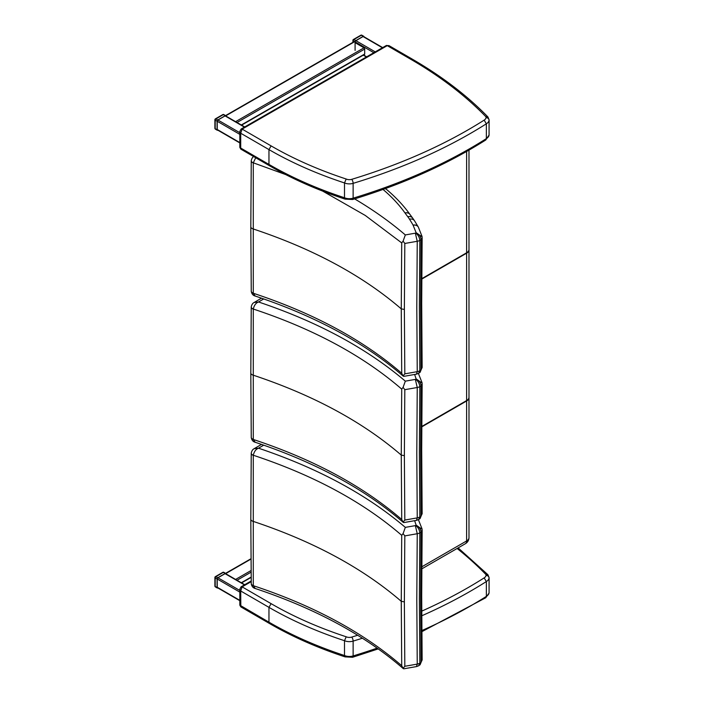 <?xml version="1.0" encoding="UTF-8"?>
<svg xmlns="http://www.w3.org/2000/svg" width="704" height="704" viewBox="0 0 704 704"><rect width="100%" height="100%" fill="white"/><g stroke="black" fill="none" stroke-linecap="round" stroke-linejoin="round"><path stroke-width="1.06" d="M421.758 278.687L466.62 252.789A8.07 4.655 -0 0 0 468.987 249.498L468.987 150.119M468.978 249.7A8.07 4.655 180 0 1 468.987 249.911A8.07 4.655 180 0 1 466.62 253.202L421.749 279.101M468.978 397.487A8.07 4.655 180 0 1 468.987 397.69A8.07 4.655 180 0 1 466.62 400.99L421.749 426.888M421.749 426.483L466.62 400.576A8.07 4.655 -0 0 0 468.987 397.285L468.987 249.911M255.226 588.491L253.282 585.684A1.98 1.364 42.9 0 1 253.282 585.596A4.03 2.446 179.2 0 1 251.24 583.51A4.03 2.446 179.2 0 1 251.24 583.466M416.469 666.582L417.243 664.11L404.818 666.283L403.084 668.334L401.72 665.694C363.07 632.333 313.597 605.66 253.282 585.684A4.03 2.35 175.9 0 1 251.258 583.827A4.03 2.35 175.9 0 1 251.258 583.818A4.03 2.35 175.9 0 1 251.249 583.678M403.084 668.334L403.823 668.8L416.495 666.582L418.625 665.79L419.839 663.124A6.978 4.198 179.3 0 1 417.243 664.101L416.794 599.72L417.243 533.729A6.978 3.854 0.7 0 0 419.839 532.875L419.839 532.884A14.001 7.911 0.3 0 0 421.089 532.039L422.145 530.05L421.687 595.804L422.145 659.956L421.089 662.226A14.001 8.254 179.7 0 1 419.839 663.124L419.39 598.805L419.839 532.884C419.478 529.663 418.062 527.217 415.58 525.536A0.933 0.537 180 0 1 415.342 525.624L417.243 533.729L404.818 535.902L404.369 601.885L404.818 666.283M418.625 665.79L420.103 664.734L421.089 662.235L420.64 597.942L421.089 532.057C420.596 528.73 418.906 526.469 416.02 525.246A7.955 4.594 180 0 1 415.58 525.536M422.127 659.745L420.103 664.734M253.282 585.596L253.282 455.33A1.98 1.443 46.3 0 1 253.282 455.242C313.597 475.235 363.07 501.934 401.72 535.33L403.084 533.588L404.818 535.902M401.72 535.33L401.262 601.313L401.72 665.694M251.258 453.006A4.03 2.297 4 0 0 251.258 453.059A4.03 2.297 4 0 0 253.282 455.242C254.206 451.458 255.957 449.108 258.544 448.202L254.179 448.686L261.492 444.391M415.342 525.624L405.328 527.375L403.084 533.588M254.179 448.686C252.745 449.337 251.768 450.798 251.258 453.059L251.24 453.376A4.03 2.209 0.7 0 0 253.282 455.33M251.258 453.218A4.03 2.209 0.7 0 0 251.24 453.376L250.809 519.244A4.03 2.332 0 0 0 252.85 521.268C313.095 541.288 362.569 567.97 401.262 601.313L404.369 601.885M414.647 520.687L416.09 525.07L422.11 529.311M255.226 442.279L253.282 439.463A1.98 1.364 42.9 0 1 253.282 439.375A4.03 2.446 179.2 0 1 251.24 437.29A4.03 2.446 179.2 0 1 251.24 437.246M416.469 520.37L417.243 517.889L404.818 520.062L403.084 522.113L401.72 519.482C363.07 486.121 313.597 459.448 253.282 439.463A4.03 2.35 175.9 0 1 251.258 437.606L251.258 437.606A4.03 2.35 175.9 0 1 251.249 437.457M403.084 522.113L403.85 522.579L416.495 520.362L418.625 519.57L419.839 516.912A6.978 4.198 179.3 0 1 417.243 517.88L416.794 453.499L417.243 387.508A6.978 3.854 0.7 0 0 419.839 386.654L419.839 386.663A14.001 7.911 0.3 0 0 421.089 385.827L422.145 383.83L421.687 449.592L422.145 513.735L421.089 516.014A14.001 8.254 179.7 0 1 419.839 516.903L419.39 452.584L419.839 386.663C419.478 383.442 418.062 380.996 415.58 379.315A0.933 0.537 180 0 1 415.342 379.403L417.243 387.508L404.818 389.682L404.369 455.673L404.818 520.062M418.625 519.57L420.103 518.514L421.089 516.014M422.127 513.524L420.103 518.514M253.282 439.375L253.282 309.118A1.98 1.443 46.3 0 1 253.282 309.03C313.597 329.023 363.07 355.714 401.72 389.11L403.084 387.376L404.818 389.682M401.72 389.11L401.262 455.092L401.72 519.482M414.647 374.466L416.09 378.849A0.933 0.537 180 0 1 416.02 379.025C418.906 380.248 420.596 382.518 421.089 385.827L420.64 451.722L421.089 516.006M253.282 309.03C254.206 305.237 255.957 302.896 258.544 301.981L254.179 302.474C252.745 303.116 251.768 304.577 251.258 306.838L251.258 306.838A4.03 2.297 4 0 0 253.282 309.03M415.342 379.403L405.328 381.154L403.084 387.376M251.258 306.786A4.03 2.297 4 0 0 251.258 306.838L251.24 307.155A4.03 2.209 0.7 0 0 253.282 309.118M251.258 307.006A4.03 2.209 0.7 0 0 251.24 307.155L250.809 373.032A4.03 2.332 0 0 0 252.85 375.047C313.095 395.067 362.569 421.749 401.262 455.092L404.369 455.673M416.09 378.849L422.11 383.09M255.226 296.058L253.282 293.242A1.98 1.364 42.9 0 1 253.282 293.154A4.03 2.446 179.2 0 1 251.24 291.069A4.03 2.446 179.2 0 1 251.24 291.025M416.469 374.15L417.243 371.668L404.818 373.842L403.084 375.901L401.72 373.261C363.07 339.9 313.597 313.227 253.282 293.242A4.03 2.35 175.9 0 1 251.258 291.386L251.258 291.386A4.03 2.35 175.9 0 1 251.249 291.236M403.084 375.901L403.85 376.358L416.486 374.15L418.625 373.349L419.839 370.691A6.978 4.198 179.3 0 1 417.243 371.668L416.794 307.278L417.243 241.296A6.978 3.854 0.7 0 0 419.839 240.434L419.839 240.442A14.001 7.911 0.3 0 0 421.089 239.606L422.145 237.618L421.687 303.371L422.145 367.523L421.089 369.802A14.001 8.254 179.7 0 1 419.839 370.682L419.39 306.363L419.839 240.442M418.625 373.349L420.103 372.302L421.089 369.802M422.127 367.303L420.103 372.302M253.282 293.154L253.282 162.897A1.98 1.443 46.3 0 1 253.282 162.809L285.754 174.601M322.67 191.101L365.253 215.433L401.72 242.898L401.262 308.871L401.72 373.261M401.72 242.898L403.084 241.155L404.818 243.461L404.369 309.452L404.818 373.842M383.02 189.446C391.723 196.838 399.045 204.662 404.976 212.925L405.029 212.986A389.954 225.139 0 0 0 407.792 216.735A74.659 43.102 180 0 1 409.473 219.155A333.494 192.535 180 0 1 413.054 225.086A86.777 50.098 0 0 0 413.107 225.192L416.09 232.628A0.933 0.537 180 0 1 416.02 232.804C418.906 234.027 420.596 236.298 421.089 239.606L420.64 305.501L421.089 369.785M251.258 160.574A4.03 2.297 4 0 0 251.258 160.618A4.03 2.297 4 0 0 251.258 160.626A4.03 2.297 4 0 0 253.282 162.809L255.71 157.758M416.02 232.804A7.955 4.594 180 0 1 415.58 233.103A0.933 0.537 180 0 1 415.342 233.182L405.328 234.934L403.084 241.155M251.258 160.785A4.03 2.209 0.7 0 0 251.24 160.943A4.03 2.209 0.7 0 0 253.282 162.897M416.09 232.628L422.11 236.878M415.58 233.103C418.062 234.784 419.478 237.222 419.839 240.434M415.342 233.182L417.243 241.287L404.818 243.461M240.706 590.982L242.132 586.863A2.015 1.162 -119.9 0 0 241.129 586.766A2.015 1.162 -119.9 0 0 241.111 586.775L239.826 589.169L240.706 590.982L268.963 607.358A353.558 204.125 -0 0 0 344.502 640.702L346.192 636.777A350.53 202.374 180 0 1 271.102 603.654L268.963 607.358L268.963 622.178L269.588 623.559C292.186 636.645 317.363 647.759 345.118 656.894L344.502 655.521A353.558 204.125 180 0 1 268.963 622.178L239.826 605.15L240.83 606.892L240.706 590.982M421.828 631.69L485.751 597.749L486.367 596.367A486.015 280.597 180 0 1 421.819 630.582M421.731 615.806A486.015 280.597 -0 0 0 486.367 581.548A10.085 5.826 -0 0 0 489.069 577.975A6.046 3.494 -0 0 0 489.104 577.606L489.069 592.794A10.085 5.826 180 0 1 486.367 596.367L486.367 581.548L484.141 577.896A482.988 278.854 180 0 1 421.714 611.142M489.104 592.425A6.046 3.494 180 0 1 489.069 592.794L489.069 577.975C488.893 576.462 487.881 575.59 486.05 575.344A7.058 4.074 180 0 1 484.141 577.896M489.104 577.606L487.934 574.728L485.742 574.341A3.027 1.742 180 0 1 486.05 575.344M357.65 635.254A482.988 278.854 180 0 1 351.718 637.094A3.027 1.153 -106.9 0 1 353.126 641.106A8.07 4.655 -0 0 1 344.502 640.702L344.502 655.521A8.07 4.655 180 0 0 353.126 655.926A3.027 1.153 73.1 0 1 352.598 657.272L378.242 648.894M239.826 131.393L240.706 133.223L242.132 129.105L387.253 45.646L388.978 45.619L386.241 45.549A2.015 1.162 60.1 0 1 387.253 45.646L410.582 59.171L412.104 59.022L388.978 45.619M239.826 147.391L240.83 149.134L239.826 147.391L239.826 131.41L241.129 129.008A2.015 1.162 -119.9 0 0 241.111 129.017A2.015 1.162 -119.9 0 1 242.132 129.105L271.102 145.895L268.963 149.6A353.558 204.125 -0 0 0 344.502 182.943L346.192 179.018A350.53 202.374 180 0 1 271.102 145.895M345.118 199.135L344.502 197.762A353.558 204.125 180 0 1 268.963 164.419L269.588 165.801C292.186 178.886 317.363 190.001 345.118 199.135M485.742 139.999L486.367 138.609A486.015 280.597 180 0 1 353.126 198.167A3.027 1.153 73.1 0 1 352.598 199.514C402.943 184.166 447.33 164.322 485.751 139.99L489.069 135.036A10.085 5.826 180 0 1 486.367 138.609L486.367 123.79L484.141 120.138A482.988 278.854 180 0 1 351.718 179.335A5.042 2.913 180 0 1 346.192 179.018M351.718 179.335A3.027 1.153 -106.9 0 1 353.126 183.348L353.126 198.167A8.07 4.655 180 0 1 344.502 197.762L344.502 182.943A8.07 4.655 -0 0 0 353.126 183.348A486.015 280.597 -0 0 0 486.367 123.79A10.085 5.826 -0 0 0 489.069 120.217A6.046 3.494 -0 0 0 489.104 119.847L489.051 135.274M489.104 134.666A6.046 3.494 180 0 1 489.069 135.036L489.069 120.217C488.884 118.703 487.881 117.832 486.05 117.586A7.058 4.074 180 0 1 484.141 120.138M489.104 119.847L487.934 116.97L485.742 116.582A3.027 1.742 180 0 1 486.05 117.586M244.71 584.707L225.588 573.628A1.012 0.581 120.1 0 0 225.078 573.672L217.941 577.782A1.012 0.581 120.1 0 0 217.228 579.014L217.228 587.25A1.012 0.581 120.1 0 0 217.43 587.708L239.826 600.688M382.677 47.599L363.563 36.52A1.012 0.581 120.1 0 0 363.053 36.564L355.907 40.674A1.012 0.581 120.1 0 0 355.194 41.906L355.194 42.733L363.994 47.828A1.012 0.581 60.1 0 1 364.698 49.069L364.698 54.006A1.012 0.581 60.1 0 1 364.496 54.463L241.595 125.145M244.71 126.949L225.588 115.87A1.012 0.581 120.1 0 0 225.078 115.914L217.941 120.023A1.012 0.581 120.1 0 0 217.228 121.264L217.228 129.492A1.012 0.581 120.1 0 0 217.43 129.958L239.826 142.93M225.931 573.822A1.012 0.581 120.1 0 0 225.218 573.47L217.782 577.746A1.012 0.581 120.1 0 0 217.07 578.978L217.07 587.541L215.195 586.458A1.012 0.581 180 0 1 214.896 586.045L214.896 577.482A1.012 0.581 -0 0 0 215.195 577.896A1.012 0.581 -59.9 0 1 215.908 576.655A1.012 0.581 -119.9 0 0 215.406 576.611A1.012 1.012 0 0 0 214.896 577.482A1.012 0.581 -0 0 1 215.195 577.069M222.834 572.334A1.012 0.581 60.1 0 1 223.335 572.387A1.012 0.581 -59.9 0 1 223.846 572.334A1.012 1.012 0 0 0 222.834 572.334L215.406 576.611M217.07 587.541A1.012 0.581 120.1 0 0 217.782 587.954L217.818 587.937M353.214 39.934A1.012 0.581 -0 0 0 353.206 40.762A1.012 0.581 -59.9 0 1 353.927 39.521A1.012 0.581 -119.9 0 0 353.417 39.477A1.012 1.012 0 0 0 352.915 40.348L352.915 42.354M360.853 35.2A1.012 0.581 60.1 0 1 361.354 35.253A1.012 0.581 -59.9 0 1 361.856 35.2A1.012 1.012 0 0 0 360.853 35.2L353.417 39.477M363.95 36.74A1.012 0.581 120.1 0 0 363.229 36.344L355.802 40.612A1.012 0.581 120.1 0 0 355.089 41.844L355.089 50.406M225.931 116.063A1.012 0.581 120.1 0 0 225.218 115.72L217.782 119.988A1.012 0.581 120.1 0 0 217.07 121.22L217.07 129.782L215.195 128.7A1.012 0.581 180 0 1 214.896 128.286L214.896 119.724A1.012 0.581 -0 0 0 215.195 120.138A1.012 0.581 -59.9 0 1 215.908 118.897A1.012 0.581 -119.9 0 0 215.406 118.853A1.012 1.012 0 0 0 214.896 119.724A1.012 0.581 -0 0 1 215.195 119.31M222.834 114.576A1.012 0.581 60.1 0 1 223.335 114.629A1.012 0.581 -59.9 0 1 223.846 114.576A1.012 1.012 0 0 0 222.834 114.576L215.406 118.853M217.07 129.782A1.012 0.581 120.1 0 0 217.782 130.196L217.818 130.178M465.37 543.717C467.658 542.344 468.864 540.329 468.987 537.654A8.07 4.655 180 0 1 466.62 540.945A6.046 3.494 60 0 1 465.37 543.717L421.766 568.885M466.62 400.99L466.62 540.945L421.775 566.834M466.62 252.789L466.62 151.466M466.62 400.576L466.62 253.202M250.809 519.2A4.03 2.332 0 0 0 250.809 519.244L251.258 583.827C251.777 586.406 253.097 587.963 255.218 588.491C315.621 608.634 364.989 635.36 403.322 668.659M405.328 527.375C366.793 494.551 317.865 468.16 258.544 448.202L263.718 445.157M250.809 372.979A4.03 2.332 0 0 0 250.809 373.032L251.258 437.606C251.777 440.185 253.097 441.742 255.218 442.27C315.621 462.414 364.989 489.139 403.322 522.438M405.328 381.154C366.793 348.33 317.865 321.939 258.544 301.981L263.718 298.936M416.02 379.025A7.955 4.594 180 0 1 415.58 379.315M250.809 226.767A4.03 2.332 0 0 0 250.809 226.811A4.03 2.332 0 0 0 252.85 228.835C313.095 248.846 362.569 275.528 401.262 308.871L404.369 309.452M405.328 234.934C390.306 222.042 373.402 210.03 354.622 198.898M384.991 188.725A6.046 4.074 -49.9 0 1 386.47 189.376C395.727 197.173 403.542 205.489 409.895 214.333A6.046 4.567 -35.6 0 1 409.913 214.368M404.976 212.925A6.046 4.567 -35.6 0 1 409.895 214.333L409.93 214.394A6.046 4.558 -35.7 0 1 409.957 214.43L412.614 218.02A6.046 4.523 -37.1 0 1 412.632 218.055M405.029 212.986A6.046 4.558 -35.7 0 1 409.93 214.394M407.792 216.735A6.046 4.523 -37.1 0 1 412.614 218.02L414.577 220.854A6.046 4.638 -32.4 0 1 414.612 220.898M409.473 219.155A6.046 4.638 -32.4 0 1 414.577 220.854L418.299 227.031A6.046 4.69 -29.7 0 1 418.326 227.075M413.054 225.086A6.046 4.69 -29.7 0 1 418.299 227.031L418.352 227.119A6.046 4.69 -29.9 0 1 418.378 227.163M413.107 225.192A6.046 4.69 -29.9 0 1 418.352 227.119L422.03 236.412M377.142 648.12A486.015 280.597 180 0 1 353.126 655.926L353.126 641.106A486.015 280.597 -0 0 0 362.384 638.22M271.102 603.654L242.132 586.863L251.214 581.645M351.718 637.094A5.042 2.913 180 0 1 346.192 636.777M457.116 548.478A457.23 263.982 180 0 1 485.742 574.341M268.963 164.419L240.706 148.042L240.706 133.223L268.963 149.6L268.963 164.419M410.582 59.171A457.23 263.982 180 0 1 485.742 116.582M217.228 579.014L239.826 592.117M239.826 590.462L217.941 577.782M239.826 600.345L217.228 587.25M225.078 573.672L244.411 584.874M251.161 577.06L241.305 582.736M225.843 573.54L250.976 559.082M251.082 570.522L235.602 579.427M237.028 580.254L251.099 572.158M355.194 41.906L373.815 52.694M366.678 56.795L363.572 55M217.228 121.264L239.826 134.358M239.826 132.713L217.941 120.023M239.826 142.586L217.228 129.492M363.053 36.564L382.378 47.766M375.241 51.876L355.907 40.674M225.078 115.914L244.411 127.116M364.698 54.006L241.305 124.978M225.843 115.782L354.024 42.055M363.994 47.828L235.602 121.669M237.028 122.496L364.698 49.069M217.281 588.007L215.406 586.916A1.012 0.581 -59.9 0 1 215.195 586.458L215.195 577.896L217.07 578.978M217.782 577.746L215.908 576.655L223.335 572.387L225.218 573.47M353.206 42.187L353.206 40.762L355.089 41.844M355.802 40.612L353.927 39.521L361.354 35.253L363.229 36.344M217.281 130.249L215.406 129.158A1.012 0.581 -59.9 0 1 215.195 128.7L215.195 120.138L217.07 121.22M217.782 119.988L215.908 118.897L223.335 114.629L225.218 115.72M468.987 537.654L468.987 397.69M422.03 528.845L418.352 519.552M254.179 302.474L261.492 298.17M422.03 382.624L418.352 373.34M251.258 160.618L250.809 226.811L251.258 291.386C251.777 293.973 253.097 295.53 255.218 296.05C315.621 316.202 364.989 342.918 403.322 376.226M254.179 156.253C252.745 156.904 251.768 158.356 251.258 160.626M385.466 188.558L386.47 189.376M269.588 623.559L240.83 606.892M352.598 657.272L345.057 656.876M485.742 597.758L489.051 593.032M239.826 589.169L239.826 605.15M458.137 547.897L487.934 574.728M251.205 580.967L241.129 586.766M269.588 165.801L240.83 149.134M352.598 199.514L345.057 199.118M412.095 59.022C441.918 76.314 467.201 95.621 487.934 116.97M386.241 45.549L241.129 129.008M241.595 582.903L251.161 577.403M225.579 573.346L250.976 558.738M366.388 56.971L363.282 55.167M225.579 115.588L353.522 42.002M225.72 573.426L223.846 572.334M214.896 586.045A1.012 1.012 0 0 0 215.406 586.916M363.739 36.291L361.856 35.2M225.72 115.667L223.846 114.576M214.896 128.286A1.012 1.012 0 0 0 215.406 129.158"/></g></svg>
